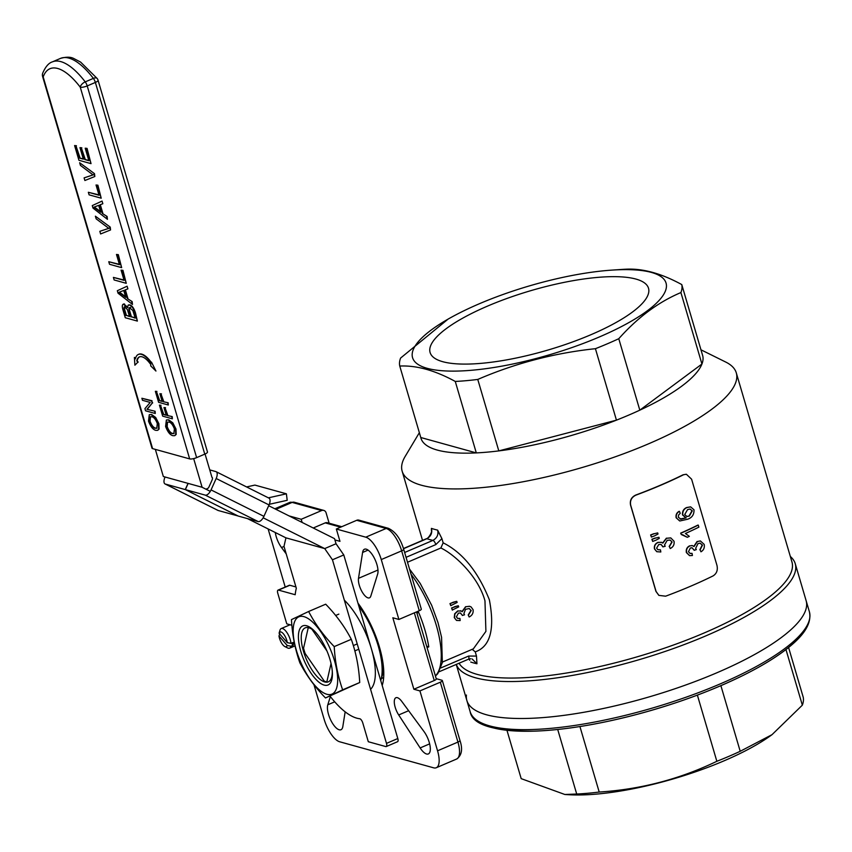<?xml version="1.0" encoding="UTF-8"?>
<svg xmlns="http://www.w3.org/2000/svg" width="852" height="852" viewBox="0 0 852 852"><rect width="100%" height="100%" fill="white"/><g stroke="black" fill="none" stroke-linecap="round" stroke-linejoin="round"><path stroke-width="1.28" d="M313.248 527.995L325.219 522.883A4.004 3.536 -74.5 0 1 327.381 522.723L341.748 526.706M416.564 611.906L436.277 678.895A4.004 1.086 163.6 0 1 434.254 680.524L414.338 612.854M329.138 523.213L326.082 512.808A4.004 3.536 105.5 0 0 321.587 510.561L292.151 502.403A21.353 8.222 -113.2 0 0 289.563 502.478L294.313 502.243A4.004 3.536 105.5 0 0 292.151 502.403L275.931 509.336M334.911 539.934L339.969 541.339L336.338 529.017L365.774 537.175A21.353 8.222 -113.2 0 1 381.27 559.572L398.896 619.457L392.836 617.775L413.87 689.247L419.93 690.919L440.314 682.207A4.004 1.086 -16.4 0 0 442.337 680.567A4.004 1.086 -16.4 0 0 441.89 680.247L436.213 678.671M388.32 528.293C395.339 531.552 400.461 538.528 403.678 549.221L421.303 609.105A4.004 1.086 163.6 0 1 419.28 610.735L401.654 550.861A21.353 8.222 -113.2 0 0 386.158 528.464L356.722 520.295A4.004 3.536 -74.5 0 1 358.884 520.135L388.32 528.293A4.004 3.536 105.5 0 0 386.158 528.464L365.774 537.175M403.465 548.528L426.373 538.73A4.004 1.544 66.8 0 1 426.863 538.72L403.518 548.699M431.389 530.476L431.421 528.389C432.475 532.873 430.952 536.313 426.863 538.72A182.158 49.459 163.6 0 0 432.922 540.392C437.097 538.017 438.663 534.598 437.619 530.114L441.911 538.624L435.819 544.598L406.063 557.325M404.636 552.49L432.922 540.392A4.004 1.544 66.8 0 1 435.819 544.598M469.026 659.001L469.697 660.119M440.91 667.915L468.632 656.061A4.004 1.544 66.8 0 1 468.387 659.246L470.677 658.713M468.632 656.061L476.481 656.072L476.95 663.761L472.019 658.884M473.361 648.841L485.906 631.375L484.969 600.841C478.441 576.804 455.064 554.705 440.878 547.985L443.147 542.83C462.593 552.565 478.004 571.564 489.367 599.808C494.98 629.287 490.273 646.636 475.246 651.865L472.221 649.331M456.715 601.32A56.583 21.779 66.8 0 1 457.141 602.449L450.751 605.655A56.051 21.577 66.8 0 0 449.973 603.589L456.715 601.32L453.03 602.279M450.964 605.634A56.583 21.779 66.8 0 0 450.175 603.557L453.232 602.247M458.323 605.751A56.583 21.779 66.8 0 1 458.706 606.88L452.284 610.043A56.051 21.577 66.8 0 0 451.581 607.977L458.323 605.751L454.638 606.667M452.508 610.075A56.583 21.779 66.8 0 0 451.805 607.987L454.861 606.677M468.206 614.952L469.154 616.986L468.206 614.952L470.964 610.405L469.111 608.488M460.506 610.714L462.263 611.672L465.842 606.741L469.601 606.304L471.103 606.943L473.105 609.734C473.499 613.046 472.178 615.463 469.154 616.986M465.842 606.741L469.452 606.273M462.018 611.598L465.607 606.688M461.454 611.076L457.662 610.959L461.209 611.001M457.503 618.371L459.931 618.456L460.155 620.565L456.587 620.437L454.276 617.615L454.68 613.802L457.662 610.959M454.521 617.711L454.925 613.866L457.907 611.012M456.448 620.362L454.276 617.615M460.272 612.918L462.263 615.155L460.41 612.961L458.419 613.131L456.395 616.848L457.641 618.435L459.931 618.456M462.317 615.474L464.51 614.814L463.893 613.515L465.533 609.329L469.239 608.52L470.964 610.405M468.462 615.08L471.22 610.501M686.818 516.493L689.034 516.024L692.026 510.731L690.013 509.027M692.026 510.731L690.152 509.038L687.575 509.602L684.71 514.555L686.936 516.514L689.332 516.067L692.335 510.763M676.392 517.835C675.892 514.928 676.903 512.766 679.417 511.36L680.247 513.298L678.586 514.991L678.309 517.27L681.057 519.177L686.158 517.867L682.793 514.97C682.473 511.413 683.847 508.953 686.904 507.59L690.652 506.876L694.018 509.815C694.135 514.683 691.962 517.835 687.479 519.273L679.811 520.977L676.137 517.782C675.636 514.864 676.637 512.702 679.15 511.306L679.417 511.36M680.12 519.028L685.881 517.824L682.516 514.917C682.196 511.36 683.56 508.9 686.616 507.547L690.535 506.865M679.683 520.945L676.137 517.782M680.258 519.049L680.791 519.124M680.918 533.203A175.224 47.574 -16.4 0 0 698.267 525.098L698.874 527.154A175.224 47.574 -16.4 0 1 685.423 533.501L689.343 536.366A175.224 47.574 -16.4 0 1 687.308 537.293L681.312 534.523L680.663 533.139A174.692 47.424 -16.4 0 0 697.958 525.066L698.267 525.098M681.312 534.523L680.663 533.139M687.308 537.293L682.441 534.641M704.189 544.385C704.764 547.74 703.688 550.211 700.951 551.808L700.131 549.859L702.474 545.195L700.142 543.161L698.001 543.576L695.658 548.326L696.308 549.625L694.21 550.307L692.026 547.751L690.354 548.006L688.459 551.745L690.237 553.491L692.037 553.342L692.41 555.493L689.641 555.642L686.637 552.618C686.116 549.508 687.191 547.272 689.864 545.919L692.261 545.557L694.05 546.515L697.383 541.542L700.397 540.945L704.189 544.385M700.131 549.859L700.951 551.808M697.383 541.542L700.248 540.935M693.762 546.462L697.085 541.499M689.864 545.919L692.112 545.536M686.637 552.618L686.371 552.565C685.86 549.444 686.925 547.208 689.587 545.855M689.513 555.611L686.371 552.565M690.109 553.459L692.037 553.342M694.146 549.987L691.856 547.719M702.474 545.195L699.982 543.139M699.833 549.817L702.165 545.163M657.68 532.905L658.01 534.012L654.666 535.833A175.224 47.574 -16.4 0 1 651.407 537.069L650.8 535.024A175.224 47.574 -16.4 0 0 654.059 533.778L657.68 532.905L654.059 533.778M650.8 535.024L650.63 534.928A174.692 47.424 -16.4 0 0 653.878 533.693M651.407 537.069L650.63 534.928M658.958 537.261L659.288 538.368L655.944 540.179A175.224 47.574 -16.4 0 1 652.685 541.425L652.078 539.369A175.224 47.574 -16.4 0 0 655.337 538.134L658.958 537.261L655.337 538.134M652.078 539.369L651.908 539.273A174.692 47.424 -16.4 0 0 655.156 538.038M652.685 541.425L651.908 539.273M674.017 541.233C674.539 544.577 673.282 547.016 670.226 548.539L669.384 546.59L672.09 542.01L670.151 540.062L667.222 540.296L664.528 544.96L665.21 546.26L662.899 546.888L661.141 544.471L658.766 544.503L656.626 548.166L657.872 549.721L660.46 549.849L660.811 551.989L656.796 551.691L654.634 548.976C654.144 545.876 655.358 543.693 658.276 542.415L661.674 542.362L662.824 543.118L666.605 538.262L670.812 537.942L674.017 541.233M669.384 546.59L670.226 548.539M666.605 538.262L670.694 537.9M662.622 543.033L666.392 538.176M658.276 542.415L661.589 542.33M654.634 548.976L654.453 548.89C653.963 545.781 655.177 543.597 658.095 542.33M656.722 551.649L654.453 548.89M657.744 549.646L660.449 549.849M662.835 546.569L661.035 544.417M672.09 542.01L670.055 540.03M669.161 546.505L671.866 541.936M683.389 474.841A174.692 47.424 -16.4 0 1 635.89 495.15C631.556 497.238 629.83 500.593 630.693 505.225L656.083 591.48L658.873 595.378L665.625 596.187A174.692 47.424 -16.4 0 0 713.124 575.877C716.692 573.588 717.97 570.105 716.979 565.43L691.6 479.186L686.382 474.266L683.08 474.798L686.222 474.255M658.841 595.356L655.933 591.373L630.555 505.119C629.681 500.475 631.407 497.121 635.72 495.055A174.149 47.286 -16.4 0 0 683.08 474.798M476.481 656.072L475.246 651.865M443.147 542.83L441.911 538.624M407.512 562.256L440.878 547.985M416.916 613.089L418.62 612.364A66.722 25.677 66.8 0 1 428.769 646.86L426.682 646.285M428.769 646.86L427.065 647.595M382.633 677.936A58.713 22.599 -113.2 0 0 383.538 678.661M275.303 532.521A14.676 5.655 -113.2 0 0 281.522 547.527L284.025 546.462M286.208 553.885L281.522 547.527M330.363 696.563L327.807 704.785A14.676 5.655 -113.2 0 0 331.29 721.186A14.676 5.655 -113.2 0 0 340.96 729.727A14.676 5.655 -113.2 0 0 342.834 726.5L345.156 711.846M362.601 552.447L358.5 578.338A12.013 4.622 -113.2 0 0 361.94 591.554A12.013 4.622 -113.2 0 0 369.47 597.838A12.013 4.622 -113.2 0 0 370.801 596.123L377.628 574.163A14.676 5.655 -113.2 0 0 374.145 557.762A14.676 5.655 -113.2 0 0 364.475 549.221A14.676 5.655 -113.2 0 0 362.601 552.447L368.107 550.094M420.142 747.939A14.676 5.655 -113.2 0 0 428.332 753.945A14.676 5.655 -113.2 0 0 429.898 745.053A14.676 5.655 -113.2 0 0 423.913 731.421L401.793 701.441A12.013 4.622 -113.2 0 0 395.924 697.724A12.013 4.622 -113.2 0 0 398.704 714.956L420.142 747.939L429.642 743.871M302.14 522.446L301.203 519.283L321.587 510.561M289.105 515.918L301.203 519.283M268.114 528.932L285.218 587.039M313.962 684.72L324.165 719.376A21.353 8.222 66.8 0 0 339.65 741.772L433.668 767.833A21.353 8.222 66.8 0 0 436.256 767.748L456.64 759.025A21.353 8.222 -113.2 0 0 457.939 742.081L440.314 682.207M419.93 690.919L437.555 750.804A21.353 8.222 66.8 0 1 436.256 767.748M382.186 685.434A58.713 22.599 -113.2 0 0 357.957 603.141M398.896 619.457L419.28 610.735M413.87 689.247L434.254 680.524M336.338 529.017L356.722 520.295M420.781 437.513L476.3 452.902L455.266 381.44C435.021 370.386 416.511 365.252 399.758 366.051L420.781 437.513A146.8 39.852 -16.4 0 0 476.3 452.902A146.8 39.852 -16.4 0 0 498.803 450.9L616.443 420.153L595.42 348.692C554.46 353.016 515.236 363.261 477.77 379.438L498.803 450.9A146.8 39.852 -16.4 0 0 616.443 420.153A146.8 39.852 -16.4 0 0 639.809 410.163A146.8 39.852 -16.4 0 0 701.931 364.028L680.908 292.566C658.447 302.013 637.743 317.391 618.776 338.702L639.809 410.163L701.931 364.028A146.8 39.852 -16.4 0 0 702.793 356.029L681.76 284.568C661.514 273.513 643.004 268.38 626.252 269.179A146.8 39.852 -16.4 0 0 621.023 269.488L611.544 270.137A132.113 35.869 -16.4 0 0 479.335 303.759A132.113 35.869 -16.4 0 0 451.368 317.274A132.113 35.869 -16.4 0 0 453.626 371.121A132.113 35.869 -16.4 0 0 638.819 316.625A132.113 35.869 -16.4 0 0 611.544 270.137M456.246 664.432L466.864 700.514A176.822 48.01 -16.4 0 0 650.044 696.638A176.822 48.01 -16.4 0 0 806.12 600.66A176.822 48.01 163.6 0 1 650.044 696.638A176.822 48.01 163.6 0 1 466.864 700.514A176.822 48.01 163.6 0 1 466.417 695.04M399.758 366.051A146.8 39.852 -16.4 0 1 400.61 358.053L448.173 319.053M487.642 306.06A113.838 30.906 -16.4 0 0 430.1 352.515A113.838 30.906 -16.4 0 0 548.028 350.023A113.838 30.906 -16.4 0 0 648.51 288.232A113.838 30.906 -16.4 0 0 487.642 306.06M455.266 381.44A146.8 39.852 -16.4 0 0 477.77 379.438M595.42 348.692A146.8 39.852 -16.4 0 0 618.776 338.702M680.908 292.566A146.8 39.852 -16.4 0 0 681.76 284.568M419.365 432.678L405.179 456.406A174.149 47.286 -16.4 0 0 402.155 471.199A174.149 47.286 -16.4 0 0 661.78 437.917A174.149 47.286 -16.4 0 0 736.288 372.856A174.149 47.286 -16.4 0 0 725.744 362.057L700.962 349.799M459.068 663.229A174.149 47.286 -16.4 0 0 643.771 654.858A174.149 47.286 -16.4 0 0 791.955 561.99L736.288 372.856M456.278 664.422A176.822 48.01 -16.4 0 0 640.8 659.192A176.822 48.01 -16.4 0 0 795.246 563.694A176.822 48.01 -16.4 0 0 790.337 556.484M308.264 627.626L303.568 648.17A29.362 11.3 66.8 0 0 305.123 653.463L324.25 681.11A29.362 11.3 66.8 0 0 325.592 681.6A29.362 11.3 66.8 0 0 326.848 681.824L331.045 663.484M338.84 614.122L335.667 615.474M326.934 650.949L311.907 629.223M357.212 643.92L353.335 645.582M358.767 649.213L354.847 650.885M383.645 677.5L381.302 678.501M322.588 692.282A42.036 16.177 66.8 0 1 293.578 625.506A42.036 16.177 66.8 0 1 330.033 648.51A42.036 16.177 66.8 0 1 322.588 692.282M320.895 683.602A32.131 12.365 66.8 0 1 298.679 641.215A32.131 12.365 66.8 0 1 314.878 631.492A32.131 12.365 66.8 0 1 332.355 672.356A32.131 12.365 66.8 0 1 320.895 683.602M308.626 611.502L325.698 604.196C336.21 615.048 344.74 626.752 351.301 639.298L334.218 646.604C335.049 661.855 337.861 676.264 342.642 689.832L325.485 697.958C314.974 687.095 306.443 675.391 299.883 662.845C295.101 649.288 292.289 634.878 291.459 619.617L308.626 611.502C315.176 624.047 323.707 635.752 334.218 646.604M351.301 639.298C356.083 652.866 358.894 667.276 359.725 682.527L342.642 689.832M359.725 682.527L325.485 697.958M315.591 632.269A29.362 11.3 -113.2 0 0 305.218 627.86A29.362 11.3 -113.2 0 0 303.802 652.355A29.362 11.3 -113.2 0 0 321.779 680.588A29.362 11.3 -113.2 0 0 328.308 681.845A29.362 11.3 -113.2 0 0 332.28 671.291M383.421 666.775A49.373 19 66.8 0 1 381.472 677.745M383.368 666.275L382.058 666.839M369.608 622.226L368.884 622.535M369.076 621.172L368.341 621.481M368.746 620.512L368 620.831M344.336 600.17A53.378 20.544 66.8 0 1 371.334 648.585A53.378 20.544 66.8 0 1 370.567 689.311M358.862 606.187A53.378 20.544 66.8 0 1 380.748 680.567M788.579 647.477L803.202 697.17A146.8 39.852 163.6 0 1 802.339 705.158L785.97 649.543M506.972 730.366L521.19 778.643L564.855 794.49L576.708 794.032L557.709 729.482M579.924 726.532L599.201 792.041C640.502 789.431 679.715 779.175 716.851 761.294L697.373 695.115M720.888 685.658L740.207 751.294L772.018 734.669L802.339 705.158M740.207 751.294A146.8 39.852 163.6 0 1 716.851 761.294M599.201 792.041A146.8 39.852 163.6 0 1 576.708 794.032M772.018 734.669L771.092 735.34A132.113 35.869 163.6 0 1 569.264 794.746L564.855 794.49M291.405 643.185L293.173 645.22L290.905 646.189L287.188 645.486L278.998 636.018L279.818 633.387M287.273 642.664A8.009 3.078 -113.2 0 0 283.322 633.728A8.009 3.078 -113.2 0 0 279.094 633.164A8.009 3.078 -113.2 0 0 279.083 633.206L287.273 642.664L290.99 643.366L293.248 642.397A10.671 4.111 66.8 0 1 293.312 643.92A10.671 4.111 66.8 0 1 293.173 645.22M278.998 636.018A8.009 3.078 -113.2 0 0 284.813 646.54L287.646 647.967A10.671 4.111 -113.2 0 0 289.595 648.191A10.671 4.111 -113.2 0 0 290.905 646.189M284.813 646.54A8.009 3.078 -113.2 0 0 287.188 645.486M290.99 643.366A10.671 4.111 -113.2 0 0 287.028 632.727A10.671 4.111 -113.2 0 0 281.203 628.563A10.671 4.111 -113.2 0 0 280.01 630.129L279.094 633.164M278.029 590.116L289.35 585.271A4.004 1.544 66.8 0 1 289.84 585.26L278.508 590.106A4.004 1.544 -113.2 0 0 278.029 590.116A4.004 1.544 -113.2 0 0 277.784 593.29L286.773 623.856L291.885 625.272M329.958 696.041A77.404 29.788 -113.2 0 0 359.736 718.747A4.004 1.544 66.8 0 1 362.792 722.975L368.309 741.73L385.754 746.565A4.004 1.544 -113.2 0 0 386.244 746.554A4.004 1.544 -113.2 0 0 386.488 743.381L397.809 738.535A4.004 1.544 66.8 0 1 397.565 741.709L386.244 746.554M247.506 518.623L285.942 537.846L283.993 546.356L296.326 588.253A77.404 29.788 -113.2 0 0 295.186 594.728L278.508 590.106M263.151 517.803L324.708 548.592L336.029 543.746L343.782 554.95L332.45 559.785L324.708 548.592L285.942 537.846M295.942 586.953L289.84 585.26M332.45 559.785L386.488 743.381M397.809 738.535L343.782 554.95M193.67 458.6L202.105 487.269L210.295 491.37M202.105 487.269L163.339 476.524L155.352 449.387M336.029 543.746L334.527 538.645L268.689 505.715M206.812 488.739A2.673 1.235 116.6 0 0 209.113 486.641L212.052 480.091A2.673 1.235 116.6 0 0 212.031 477.365A2.673 1.235 116.6 0 0 211.935 477.322L205.066 454.02M188.1 483.542L185.374 489.612L238.23 516.056L258.167 521.573A6.678 3.099 -63.4 0 0 263.918 516.344L269.03 504.938A6.678 3.099 -63.4 0 0 268.987 498.132A6.678 3.099 -63.4 0 0 268.721 498.026M185.374 489.612L205.3 495.14A6.678 3.099 -63.4 0 0 211.051 489.911L216.174 478.505A6.678 3.099 -63.4 0 0 216.131 471.699A6.678 3.099 -63.4 0 0 215.865 471.593L209.741 469.899M217.686 510.241A6.678 3.099 -63.4 0 0 217.92 510.391A6.678 3.099 -63.4 0 0 218.187 510.497L238.123 515.992M164.937 477.322A6.678 3.099 -63.4 0 0 165.064 483.957A6.678 3.099 -63.4 0 0 165.32 484.053L185.257 489.58L187.972 483.51M238.113 516.024L185.257 489.58M269.296 504.299L287.199 500.305L286.4 493.819L254.897 485.086L246.601 486.939M286.4 493.819L268.391 497.834M86.606 148.589L91.036 163.637L78.927 160.272L74.593 145.554L76.009 145.948L79.587 158.11L83.358 159.154L79.971 147.63L81.387 148.024L84.774 159.548L88.864 160.677L85.2 148.195L87.064 148.397L91.036 163.637M85.2 148.195L87.064 148.397M84.774 159.548L88.768 160.336M81.387 148.024L85.232 159.356M79.971 147.63L81.845 147.833M79.587 158.11L83.262 158.802M76.009 145.948L80.035 157.908M74.593 145.554L76.456 145.756M94.05 173.851L94.828 176.502L84.88 180.507L84.103 177.876L93.06 174.916L80.429 165.394L79.651 162.732L94.497 173.659L94.828 176.502M79.651 162.732L94.497 173.659M84.103 177.876L93.518 174.724M97.447 185.395L101.207 198.196L89.098 194.842L88.342 192.275L99.045 195.246L96.031 185.001L97.895 185.203L101.207 198.196M96.031 185.001L97.895 185.203M88.342 192.275L98.939 194.895M94.338 206.993L100.515 211.552M100.728 212.265L98.694 205.343L93.89 207.185L100.728 212.265M106.638 216.653L107.427 219.315L92.996 208.09L92.261 205.598L102.059 201.072L102.836 203.734L99.854 204.885L102.389 213.501L107.096 216.461L107.427 219.315M102.389 213.501L107.096 216.461M100.312 204.714L102.847 213.309M102.836 203.734L102.059 201.072M109.78 227.303L110.558 229.944L100.611 233.959L99.833 231.318L108.79 228.368L96.159 218.836L95.381 216.184L110.227 227.101L110.558 229.944M95.381 216.184L110.227 227.101M99.833 231.318L109.248 228.176M117.885 254.844L121.655 267.645L109.535 264.28L108.779 261.724L119.482 264.684L116.468 254.45L118.332 254.652L121.655 267.645M116.468 254.45L118.332 254.652M108.779 261.724L119.376 264.344M122.496 270.521L126.266 283.322L114.147 279.967L113.401 277.401L124.094 280.372L121.08 270.127L122.954 270.329L126.266 283.322M121.08 270.127L122.954 270.329M113.401 277.401L123.998 280.02M119.397 292.119L125.574 296.677M125.787 297.391L123.742 290.468L118.939 292.321L125.787 297.391M131.698 301.778L132.486 304.441L118.055 293.216L117.32 290.724L127.108 286.208L127.896 288.86L124.914 290.021L127.449 298.626L132.145 301.587L132.486 304.441M127.449 298.626L132.145 301.587M125.372 289.84L127.896 298.434M127.896 288.86L127.108 286.208M125.478 306.592C124.168 306.539 124.051 308.062 125.148 311.182L126.384 315.368L129.44 316.22M130.612 307.434C129.174 307.284 128.982 308.818 130.026 312.045L131.41 316.763L135.106 317.785M131.41 316.763L135.212 318.137L132.837 310.533L129.44 307.625M130.154 307.625C128.727 307.476 128.524 309.02 129.568 312.237L130.963 316.955M126.384 315.368L129.547 316.561L127.363 309.489L124.381 306.795M125.02 306.784C123.71 306.731 123.604 308.264 124.69 311.374L125.926 315.56M123.423 304.121L127.417 307.625L128.247 305.059L129.397 305.059C131.804 305.921 133.721 308.733 135.149 313.504L137.374 321.087L125.265 317.732L123.018 310.085C121.815 305.953 122.166 303.983 124.072 304.175L127.875 307.434M137.374 321.087L135.596 313.312C134.179 308.541 132.262 305.719 129.845 304.867L129.397 305.059M128.482 304.984L129.845 304.867M123.636 303.994L124.53 303.983M150.9 364.741A21.96 8.456 -113.2 0 0 139.419 356.892A21.96 8.456 -113.2 0 0 136.778 360.822L137.779 362.26L134.882 365.199L134.403 357.403L135.404 358.841A24.623 9.479 66.8 0 1 138.365 354.432A24.623 9.479 66.8 0 1 151.251 363.24L151.507 362.143L155.948 371.046L150.655 365.827L150.9 364.741M137.779 362.26L134.882 365.199M136.778 360.822L138.226 362.068M139.643 356.807A21.96 8.456 -113.2 0 0 137.225 360.63M155.948 371.046L151.507 362.143M134.403 357.403L135.564 358.223M167.684 402.953L168.291 404.998L158.6 402.314L155.352 391.302L156.491 391.622L159.122 400.578L162.146 401.42L159.888 393.73L161.017 394.05L163.275 401.729L168.142 402.762L168.291 404.998M163.275 401.729L168.142 402.762M161.017 394.05L163.733 401.537M159.888 393.73L161.475 393.858M159.122 400.578L162.05 401.068M156.491 391.622L159.58 400.387M155.352 391.302L156.938 391.419M171.753 416.777L172.36 418.822L162.668 416.138L159.43 405.126L160.559 405.445L163.201 414.402L166.215 415.243L163.957 407.565L165.086 407.874L167.354 415.552L172.21 416.585L172.36 418.822M167.354 415.552L172.21 416.585M165.086 407.874L167.801 415.361M163.957 407.565L165.544 407.682M163.201 414.402L166.119 414.892M160.559 405.445L163.648 414.21M159.43 405.126L161.007 405.254M167.525 422.017L167.173 426.564C168.813 430.856 170.709 433.157 172.86 433.455L174.064 433.54M172.86 433.455L173.851 433.657L174.404 428.929C172.807 424.743 170.954 422.464 168.845 422.081L166.907 422.336L166.715 426.756C168.366 431.048 170.262 433.348 172.402 433.647M168.27 420.047L172.349 423.018L175.533 429.227L175.725 434.616L174.692 435.681L172.988 435.692C170.176 435.138 167.706 432.06 165.586 426.458L166.364 420.047L168.728 419.855L172.796 422.826L175.991 429.035L176.183 434.424L174.916 435.564M166.598 419.961L168.728 419.855M154.659 411.441L155.266 413.486L145.564 410.802L144.925 408.619L150.208 402.442L142.476 400.302L141.879 398.257L151.571 400.941L152.21 403.134L146.938 409.301L155.107 411.239L155.266 413.486M146.938 409.301L155.107 411.239M152.21 403.134L147.396 409.109M151.571 400.941L152.668 402.943M141.879 398.257L152.018 400.749M150.431 416.681L150.069 421.229C151.72 425.521 153.616 427.81 155.756 428.119L156.97 428.205M155.756 428.119L156.757 428.322L157.311 423.593C155.703 419.408 153.85 417.118 151.752 416.745L149.814 416.99L149.622 421.42C151.262 425.712 153.158 428.013 155.309 428.311M151.177 414.7L155.256 417.682L158.44 423.891L158.632 429.28L157.599 430.335L155.895 430.356C153.083 429.791 150.612 426.714 148.493 421.122L149.27 414.711L151.635 414.509L155.703 417.48L158.887 423.7L159.079 429.088L157.812 430.228M149.505 414.626L151.635 414.509M204.768 454.148L95.371 82.431L87.213 85.924A5.336 1.448 -16.4 0 1 80.258 87.181A5.336 2.705 -37.3 0 1 85.221 81.877L93.369 78.395A5.336 2.055 66.8 0 1 95.371 82.431A5.336 1.448 -16.4 0 0 98.065 80.258L207.473 451.965A5.336 1.448 163.6 0 1 204.768 454.148L196.62 457.63A5.336 1.448 163.6 0 1 189.666 458.898L80.258 87.181A64.06 24.655 -113.2 0 0 43.186 76.914A5.336 4.548 -160.3 0 1 42.696 73.165A5.336 5.336 0 0 0 42.6 76.478A5.336 1.448 -16.4 0 0 43.186 76.914L152.593 448.621A5.336 1.448 163.6 0 1 151.997 448.195L42.6 76.478M196.62 457.63L87.213 85.924A5.336 2.055 -113.2 0 0 85.221 81.877A69.395 26.71 66.8 0 0 52.377 61.877L60.535 58.383A69.395 26.71 -113.2 0 1 93.369 78.395A5.336 2.705 -37.3 0 1 97.192 78.522A5.336 5.336 0 0 1 98.065 80.258M189.666 458.898L152.593 448.621M138.599 354.347A24.623 9.479 66.8 0 1 138.823 354.24A24.623 9.479 66.8 0 1 151.4 362.601M340.672 527.164L325.219 522.883M456.64 759.025C461.784 755.404 462.892 749.217 459.963 740.452A4.004 1.086 163.6 0 1 457.939 742.081L437.555 750.804M403.678 549.221A4.004 1.086 163.6 0 1 401.654 550.861L381.27 559.572M435.393 675.881A66.722 25.677 -113.2 0 0 429.94 607.519A66.722 25.677 -113.2 0 0 411.069 574.312M476.95 663.761A174.149 47.286 163.6 0 1 470.751 662.047M431.421 528.389A174.149 47.286 -16.4 0 0 437.619 530.114M358.5 578.338L377.968 570.02M398.704 714.956L408.64 710.706M327.807 704.785L334.708 701.824M795.246 563.694L809.4 611.8A176.822 48.01 163.6 0 1 653.324 707.788A176.822 48.01 163.6 0 1 470.144 711.654L466.864 700.514M807.664 624.378A174.841 47.467 163.6 0 1 653.878 709.652A174.841 47.467 163.6 0 1 478.419 721.282M258.167 521.573L205.3 495.14M263.918 516.344L211.051 489.911M269.03 504.938L216.174 478.505M218.187 510.497L165.32 484.053M323.749 510.401L294.313 502.243M459.963 740.452L442.337 680.567M409.524 569.072L420.206 583.439L431.687 605.335L437.992 622.588L441.57 637.307L442.348 662.6L437.8 673.655L435.447 676.073M426.383 538.741C428.343 538.752 432.656 531.542 431.389 530.423M469.793 660.3L468.93 659.033M439.099 671.77L468.387 659.246M473.456 648.798L442.444 662.057M274.823 508.782L289.563 502.478M422.517 540.381L402.155 471.199M451.368 317.274L448.163 319.042M809.4 611.8C812.595 626.337 798.729 639.99 784.362 650.758C773.595 658.82 760.165 666.871 744.073 674.922C712.368 690.61 676.584 703.784 636.732 714.434C598.626 724.424 564.567 729.994 534.587 731.144C493.926 731.474 472.445 724.977 470.144 711.654M290.074 624.772L281.203 628.563M295.016 645.88L289.595 648.191M268.987 498.132L216.131 471.699M217.92 510.391L165.064 483.957M60.535 58.383C66.222 56.775 70.663 56.828 73.858 58.554L80.62 62.1L97.192 78.522M52.377 61.877C48.702 62.995 45.465 66.754 42.696 73.165"/></g></svg>
